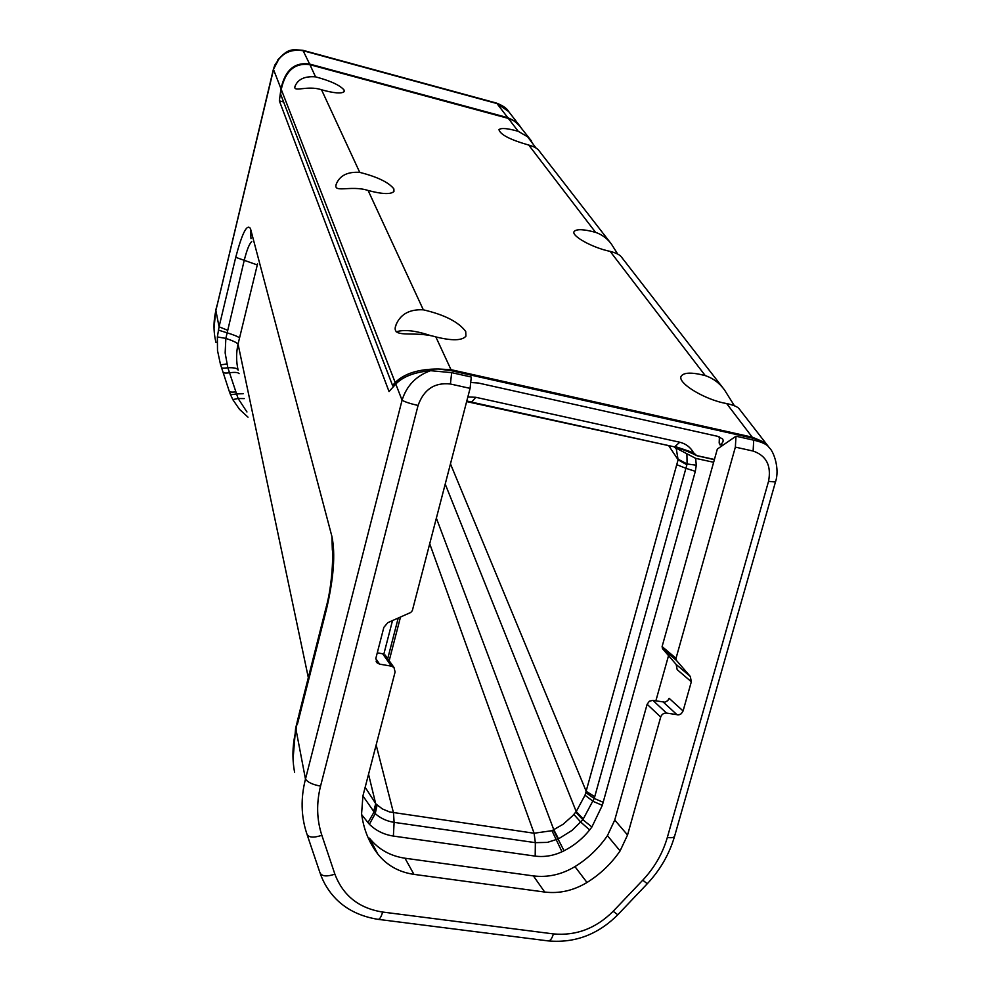 <?xml version="1.0" encoding="UTF-8"?>
<svg xmlns="http://www.w3.org/2000/svg" width="991" height="991" viewBox="0 0 991 991"><rect width="100%" height="100%" fill="white"/><g stroke="black" fill="none" stroke-linecap="round" stroke-linejoin="round"><path stroke-width="1.49" d="M451.363 370.721L438.418 369.011L451.004 369.68L451.363 370.721L753.061 438.257L762.55 441.503L767.728 445.665L739.298 409.01C737.985 406.942 733.774 405.121 726.651 403.548C704.898 399.98 676.407 382.476 681.312 376.01C684.124 372.343 692.114 372.207 705.258 375.601C712.963 378.178 719.367 382.935 724.471 389.872L734.393 405.74M359.733 172.372C377.41 176.869 388.782 182.381 393.873 188.897L393.947 191.474C390.863 194.546 382.253 194.211 368.119 190.483C350.628 184.747 331.96 194.038 336.556 183.409C340.247 175.283 347.977 171.604 359.733 172.372L321.542 89.785C307.086 84.842 292.072 93.228 295.244 85.771C298.279 79.032 305.042 76.059 315.547 76.84C330.647 80.903 340.161 85.313 344.1 90.082L344.125 91.655C341.573 93.848 334.041 93.228 321.542 89.785M724.458 389.872L621.543 257.152C620.019 254.873 616.216 252.953 610.159 251.38C592.469 247.824 570.705 235.672 574.198 231.46C576.613 228.847 583.749 229.144 595.591 232.365C602.045 234.594 607.322 238.509 611.435 244.108L539.03 150.731C537.456 148.439 534.038 146.557 528.76 145.07C510.092 139.719 500.158 134.578 498.969 129.66C501.062 127.728 507.466 128.273 518.219 131.295L527.658 136.857L536.069 148.068M611.435 244.108L617.727 254.08M423.318 309.811C444.6 314.779 458.734 322.013 465.72 331.514L465.919 336.172C462.103 340.681 452.082 340.916 435.842 336.915C413.73 330.176 389.302 339.938 396.412 323.921C401.033 313.85 410.001 309.155 423.318 309.811L368.119 190.483M396.202 331.824C404.217 329.272 415.873 330.598 431.172 335.813M531.684 141.267L518.516 124.618L514.106 120.989L509.312 118.672L309.935 64.7C294.909 62.52 285.346 70.77 281.246 89.45L280.614 94.17L392.56 385.487L395.198 382.526C404.378 373.471 418.784 368.962 438.418 369.011M693.539 452.738L696.76 455.687L714.362 459.663M719.416 436.845L719.169 443.039L720.383 444.637C723.071 442.68 723.789 440.784 722.538 438.914L717.472 436.288L478.319 383.009L471.171 382.526M696.5 455.55L714.424 459.465M767.728 445.665L768.248 446.408M393.415 386.688L392.56 385.487M435.842 336.915L451.004 369.68L752.429 437.217L762.55 441.503M693.551 452.738C690.467 447.238 685.883 443.733 679.789 442.221L675.02 446.47L693.465 452.701M467.851 396.945L475.754 397.292L679.789 442.221M475.754 397.292L471.827 401.937L466.773 401.07M666.571 713.099L652.896 700.377L664.911 702.185L667.748 700.662L669.111 698.308L683.084 710.956L681.263 713.743L678.798 714.907L666.571 713.099C663.747 712.913 661.79 714.238 660.7 717.063L627.551 835.004L620.093 850.91C611.274 863.718 600.249 874.248 586.994 882.486C573.442 890.624 559.333 893.82 544.691 892.049L413.953 874.372C398.915 872.167 386.862 865.378 377.769 854.019L377.435 853.573C368.689 841.916 363.412 828.587 361.604 813.574L362.904 795.971L395.099 671.985L393.984 667.488L391.408 666.15L379.603 664.143L376.976 662.756L375.874 658.272L383.864 627.315L387.877 622.633L410.745 612.475L412.343 610.605L470.081 388.361L471.295 377.038L451.673 372.653L430.565 370.684C414.572 372.145 402.978 376.592 395.781 384.037L389.042 391.556L279.351 100.859L283.624 101.986M674.883 447.474L676.296 448.873L678.104 459.774L585.024 795.228L576.217 811.555L572.649 815.791L563.136 824.252L551.95 830.693L534.087 833.233L429.71 543.749M713.631 462.277L695.657 458.362L674.549 447.275M768.929 447.226L767.74 445.888C765.114 443.596 760.444 441.689 753.717 440.177L735.991 436.213L717.335 449.059L662.099 646.578L662.508 648.671L676.444 660.427L690.306 676.469L691.334 681.758L683.084 710.956M215.988 342.49C213.375 331.849 213.362 321.134 215.927 310.356L273.528 69.568L280.986 88.756L279.351 100.859M216.967 305.922L273.305 69.655L278.706 59.398C284.727 51.829 292.989 48.98 303.519 50.826L496.974 103.559L507.788 117.669L514.49 120.914L520.572 126.935M507.788 117.669L309.626 64.056L302.912 50.281C291.354 49.661 288.777 47.927 277.591 60.129M280.986 88.756C285.074 70.101 294.624 61.876 309.626 64.056M430.565 370.684C416.183 375.8 406.682 385.635 402.061 400.191C404.786 401.888 410.125 403.647 418.066 405.48C423.838 389.401 434.615 382.241 450.41 384L470.081 388.361M775.47 481.948L775.457 481.998C780.028 468.743 773.575 451.562 769.598 448.081L767.74 445.888M302.837 50.281L495.983 102.928L508.618 111.512L520.349 126.637M668.541 655.633L655.856 700.885M361.765 814.85L369.37 824.264C375.936 830.681 383.938 834.608 393.377 836.07L535.19 856.113C544.22 857.252 553.164 855.815 561.984 851.777L564.04 850.773C574.037 845.67 582.572 838.733 589.657 829.938L591.887 826.99L602.317 805.324L695.323 471.344L696.289 465.225L695.657 458.362M392.51 620.564L383.839 654.134M246.957 411.971L238.113 398.493L232.811 399.596L230.284 394.133M244.232 398.605L238.113 398.493L227.843 367.748L225.155 352.969L225.849 338.389L217.363 336.952L217.512 350.579L220.436 364.217C220.485 364.886 222.616 364.775 226.828 363.895M223.049 372.257L229.119 390.875C229.33 392.04 231.485 392.374 235.598 391.879M238.125 370.163C236.143 361.529 236.118 352.833 238.051 344.075C236.688 342.539 232.612 340.644 225.849 338.389L244.232 260.323L235.722 257.338L219.061 326.795L227.434 330.189M216.286 308.04L215.79 310.146L219.061 326.795L217.363 336.952M294.612 772.299C291.986 758.388 292.469 744.241 296.074 729.872L295.814 727.629M221.526 367.587L222.938 371.91C223.124 373.025 225.267 373.31 229.379 372.777C234.929 372.059 238.162 372.343 239.079 373.657M308.325 677.633L238.051 344.075L257.561 263.817M274.606 65.629L275.399 64.613M274.879 64.985L278.706 59.398M362.917 795.897L375.217 813.599C380.507 818.293 386.8 821.217 394.121 822.357L535.351 842.66L534.087 833.233L389.599 811.963L382.377 808.929L375.985 804.023L365.159 787.263M395.781 384.037L402.061 400.191L305.476 779.099C307.73 782.32 312.747 784.661 320.551 786.111L418.066 405.48M297.201 721.807L296.074 729.872L305.476 779.099C300.632 797.99 301.029 816.076 306.677 833.344L306.851 833.865C308.387 837.606 313.391 838.076 321.852 835.302C316.724 819.644 316.29 803.255 320.551 786.111M307.198 834.905L319.882 872.476C321.468 876.378 326.473 876.936 334.884 874.161L321.852 835.302M674.561 836.33C669.359 854.093 660.266 869.9 647.272 883.749L617.802 914.755L613.156 911.299C595.864 928.48 575.944 936.012 553.412 933.906L382.625 912.042C359.002 908.289 343.084 895.666 334.884 874.161M647.272 883.761L642.775 880.157L613.156 911.299M674.623 836.131L674.586 836.255C673.942 837.63 671.514 838.027 667.327 837.469C662.669 853.474 654.494 867.695 642.775 880.157M674.598 836.243L775.457 481.998L768.533 481.366L667.327 837.469M735.991 436.213L735.359 447.127L676.023 658.297L676.444 660.427M690.306 676.469L676.159 664.441L677.175 669.643L691.334 681.758M676.159 664.441L662.508 648.671M385.945 656.166L382.65 653.763L377.286 652.846M413.953 874.372L404.985 858.218C390.219 856.001 378.376 849.312 369.457 838.138L377.435 853.573M404.985 858.218L533.393 875.908L544.691 892.049M586.994 882.486L574.953 866.617C561.637 874.582 547.788 877.679 533.393 875.908M574.953 866.617C587.96 858.553 598.787 848.234 607.433 835.661L620.093 850.91M627.551 835.004L614.742 820.053L607.433 835.661M614.742 820.053L647.135 704.267L660.7 717.063M652.896 700.377L649.365 701.194L647.135 704.267M535.19 856.113L535.351 842.66L547.342 842.4L558.528 838.832L572.08 830.371L582.857 819.718L594.204 798.436L585.83 792.639M373.533 812.001L375.7 803.726L368.541 774.268M678.228 459.267L687.085 463.961L686.912 454.027M676.63 464.63L685.908 468.309L686.887 464.779L678.104 459.774L668.677 445.616M450.459 463.862L586.189 791.276L594.724 796.702L685.908 468.309L695.323 471.344M686.887 464.779L687.085 463.961L696.289 465.225M436.362 518.144L553.833 829.826L558.528 838.832M705.258 375.601L610.159 251.38M595.591 232.365L528.76 145.07M518.219 131.295L508.321 118.375M315.547 76.84L309.935 64.7M753.061 438.257L726.651 403.548M281.246 89.45L395.198 382.526M719.169 443.039L720.346 444.662M722.935 445.207L720.383 444.637M696.809 455.711C691.173 452.59 674.289 446.161 674.153 446.805L470.737 401.95M451.673 372.653L450.41 384M297.362 724.433L326.411 609.564C333.707 578.31 335.54 553.932 331.911 536.453L250.475 228.599C247.118 223.334 242.2 232.91 235.722 257.338M243.229 393.724L236.292 393.91C232.389 394.765 230.358 394.74 230.172 393.848L229.243 391.247M238.088 370.002C237.369 368.256 233.95 367.512 227.843 367.748C223.706 368.392 221.563 368.243 221.427 367.289L220.498 364.415M239.549 337.931C238.088 336.618 233.851 334.896 226.865 332.741L218.33 330.09M250.983 238.682L250.475 228.599M257.189 264.882L244.232 260.323C246.846 249.967 249.348 243.699 251.739 241.531M326.411 609.564L326.126 607.297C332.691 584.182 333.199 552.631 332.332 549.869L331.911 536.453M299.059 714.189L299.232 716.914M216.831 305.736L216.422 308.201M583.377 819.062L576.217 811.555L445.219 484.066M393.377 836.07L394.121 822.357L393.477 812.793L376.146 744.947M377.844 919.314L377.868 919.326C379.59 919.574 381.176 917.146 382.625 912.042M378.302 919.375L547.936 940.868C550.092 941.165 551.913 938.849 553.412 933.906M753.717 440.177L753.123 451.054C766.415 455.649 771.543 465.758 768.533 481.366M735.359 447.127L753.123 451.054M676.023 658.297L662.099 646.578M382.65 653.763L391.408 666.15M379.603 664.143L375.8 658.631M677.237 714.92L663.375 702.185M564.04 850.773L553.449 830.012M551.95 830.693L561.984 851.777M377.125 805.113L375.217 813.611L369.37 824.264M375.985 804.023L373.892 812.36L367.884 822.716M398.221 618.037L387.716 658.656M602.317 805.324L593.2 801.409L585.024 795.228M603.16 802.301L594.204 798.436L594.724 796.702M591.887 826.99L582.857 819.718L575.734 812.174M573.863 814.429L580.788 822.146L589.657 829.938M681.312 376.01L681.052 376.63M336.556 183.409L335.862 185.651M295.244 85.771L294.798 87.307M396.412 323.921L395.322 327.203M719.862 444.786L722.65 445.393M674.153 446.805L466.637 401.603M248.023 417.174L239.488 409.333L232.91 399.769M325.903 608.177L299.071 714.164M298.799 715.378L297.164 721.956M295.566 728.682L293.051 759.255M296.904 723.034L295.776 727.766M273.33 69.581L274.631 65.579M214.031 328.281L215.765 310.245M508.73 111.661C507.008 108.428 502.883 105.554 496.38 103.052M320.242 873.567C323.685 883.241 328.962 891.739 336.085 899.035C346.751 909.763 360.674 916.514 377.868 919.314M548.506 940.93C574.941 943.234 598.031 934.525 617.777 914.767M376.171 661.579L376.976 662.756M393.984 667.488L385.177 655.088M369.457 838.138L377.769 854.019M389.178 660.724L400.5 617.021"/></g></svg>
